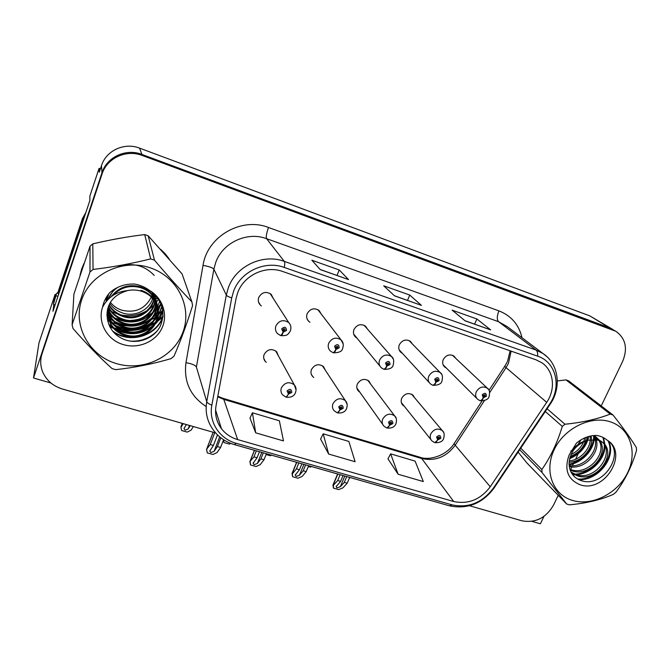 <?xml version="1.0" encoding="UTF-8"?>
<svg xmlns="http://www.w3.org/2000/svg" width="670" height="670" viewBox="0 0 670 670"><rect width="100%" height="100%" fill="white"/><g stroke="black" fill="none" stroke-linecap="round" stroke-linejoin="round"><path stroke-width="1" d="M278.444 355.938L276.651 351.725C271.66 348.207 267.489 349.12 264.122 354.472C263.209 357.085 263.611 359.422 265.337 361.482L266.283 362.344M325.31 370.158L323.51 366.607C318.711 363.416 314.699 364.396 311.466 369.53C310.503 372.219 310.922 374.572 312.731 376.607L313.811 377.503M370.669 384.119L368.919 381.054C364.304 378.14 360.427 379.161 357.311 384.119C356.306 386.85 356.733 389.211 358.592 391.205L359.79 392.118M412.326 343.928L410.476 341.373C405.961 338.861 402.251 340 399.328 344.774C398.223 347.805 398.759 350.351 400.936 352.403L402.377 353.308M367.478 329.104L365.519 326.181C360.828 323.442 356.984 324.548 353.986 329.498C352.923 332.504 353.467 335.059 355.611 337.169L356.951 338.074M321.181 313.954L319.121 310.512C314.238 307.522 310.252 308.585 307.153 313.711C306.131 316.675 306.676 319.238 308.778 321.399L309.976 322.295M273.343 298.552L271.208 294.365C266.124 291.056 261.97 292.07 258.762 297.405C257.783 300.311 258.31 302.865 260.337 305.068L261.375 305.922M414.63 397.779L412.938 395.082C408.491 392.411 404.747 393.466 401.724 398.248C400.677 401.02 401.104 403.373 403.005 405.325L404.295 406.229M455.801 358.391L454.042 356.113C449.696 353.793 446.103 354.949 443.255 359.572C442.108 362.621 442.635 365.15 444.83 367.143L446.346 368.023M100.416 168.832L99.076 168.346L89.872 196.008L89.855 200.539L52.972 311.299L53.826 304.532M612.933 329.506L589.801 315.88L139.595 148.137C124.486 142.124 106.12 150.532 101.463 165.674L99.286 172.207L99.076 168.346M601.216 405.936L622.69 361.281C627.916 348.366 625.638 338.367 615.856 331.281L609.449 327.798L141.881 154.418C126.077 148.154 106.848 156.964 101.974 172.785L33.5 377.997L38.969 342.948L55.099 294.381L54.396 299.967M531.93 521.361L540.38 523.789L543.931 516.403M33.5 377.997L50.962 383.022M55.099 294.381L56.146 294.708M83.984 263.427L81.589 269.198L80.015 275.211M109.98 327.035L113.406 328.241M114.704 328.627L120.541 329.916M123.682 330.318C132.266 331.106 140.474 329.866 148.305 326.6M150.968 325.377L155.599 322.772M162.793 309.942L156.554 322.161L162.977 316.969M237.666 292.782C243.821 275.286 265.546 265.06 282.698 271.492L535.958 359.79L541.821 362.738C553.83 370.619 555.916 389.036 546.695 402.335L490.264 486.772C480.474 499.611 468.288 504.527 453.699 501.52L237.657 439.595C230.991 437.627 225.589 434.001 221.469 428.725C216.418 421.899 214.618 414.202 216.058 405.626L236.049 298.569L237.666 292.782M233.545 291.4L231.728 297.916L211.854 405.116C208.47 421.949 219.517 438.833 236.209 443.306L452.158 504.904C468.556 508.262 482.249 502.734 493.246 488.321L549.651 404.027C561.895 386.682 556.083 362.076 537.625 356.155L284.264 267.43C264.968 260.144 240.455 271.668 233.545 291.4M612.556 329.28L141.881 154.418C126.077 148.154 106.848 156.964 101.974 172.785L42.394 351.34L41.18 357.085M464.921 320.687L490.675 329.891L476.889 318.97L452.091 310.143L465.114 320.846L490.675 329.891M474.628 324.121L476.889 318.97M320.118 269.449L348.559 279.608L339.221 269.96L311.852 260.211L320.243 269.583L348.559 279.608M337.035 275.429L339.221 269.96M394.379 295.721L421.43 305.386L409.755 295.068L383.717 285.797L394.546 295.872L421.43 305.386M407.519 300.378L409.755 295.068M169.225 258.963L165.155 253.737L160.683 249.357M125.876 237.239L111.681 239.776M615.856 331.281L142.266 155.482C126.345 149.167 106.974 158.053 102.058 173.982L42.051 353.768C39.991 360.242 40.334 366.607 43.098 372.855C46.992 380.87 53.432 386.255 62.41 389.01L215.681 432.962M469.511 505.75L522.072 520.825C535.464 523.195 545.933 517.985 553.487 505.188L558.244 495.306M570.622 469.561L571.887 466.923M572.448 465.759L574.642 461.211M575.58 459.243L579.818 450.441M249.994 418.13L255.689 432.837L283.485 440.919L279.356 420.785L252.422 412.779L249.944 418.239M387.989 458.85L398.131 474.243L423.323 481.562L415.115 461.128L390.627 453.85L387.93 458.958M328.668 454.051L355.117 461.739L348.852 441.438L323.183 433.808L320.587 439.084L328.668 454.051L323.183 433.808M255.689 432.837L252.422 412.779M398.131 474.243L390.627 453.85M346.742 476.571L344.279 482.383L340.301 486.721L336.968 487.869L336.139 486.646L340.62 481.353L337.688 480.524L333.434 485.222L332.957 485.021L333.434 488.129L338.685 489.594L342.898 487.869L347.202 483.212L349.665 477.4M434.838 442.602L437.845 439.88L440.835 438.339C440.651 435.123 439.235 434.679 436.58 437.033L437.661 439.821L438.289 438.54L437.853 437.426L439.394 436.991L439.562 437.954L438.364 438.565L437.845 439.88M437.786 437.92L438.289 438.54M437.661 439.821C436.597 441.823 435.559 442.728 434.537 442.552L432.033 440.994C430.115 439.043 429.705 436.656 430.793 433.85C433.934 428.984 437.744 427.887 442.233 430.55L443.624 432.435M437.778 437.845L438.364 438.565M340.142 474.695L337.688 480.524M343.082 475.532L340.62 481.353M344.279 482.383L347.202 483.212M333.434 485.222L333.434 488.129M480.089 400.627L480.465 400.777C481.537 400.836 482.517 399.822 483.43 397.746L486.428 396.213C486.303 392.922 484.896 392.461 482.224 394.823L483.246 397.687L483.891 396.389L483.48 395.241L484.963 394.764L485.164 395.794L483.966 396.406L483.43 397.746M483.455 395.962L483.891 396.389M483.246 397.687C482.09 399.822 480.943 400.777 479.795 400.568L477.794 399.404C475.591 397.402 475.089 394.848 476.286 391.757C479.234 387.051 482.903 385.853 487.291 388.165L488.438 389.362M483.43 395.886L483.966 396.406M349.388 478.053L350.435 477.618M55.091 304.942L53.407 304.398L56.54 293.519L58.181 292.162M56.263 295.797L57.947 296.349M53.407 304.398L53.851 301.609M84.881 215.464L82.418 220.313L58.014 293.653L58.784 293.854M85.877 212.49L82.485 218.504L58.29 291.257L58.014 293.653M305.637 464.871L303.2 470.784L299.431 475.265L296.132 476.445L295.227 475.122L299.44 469.72L296.416 468.866L292.396 473.715L292.036 473.472L292.572 476.713L297.966 478.221L302.137 476.445L306.207 471.638L308.644 465.725M386.984 427.946L389.831 425.123L392.888 423.566C392.637 420.266 391.171 419.814 388.474 422.209L389.639 425.065L390.267 423.758L389.798 422.611L391.397 422.192L391.565 423.155L390.342 423.783L389.831 425.123M389.722 423.013L390.267 423.758M389.639 425.065C388.6 427.108 387.612 428.055 386.674 427.912L383.985 426.187C382.101 424.185 381.691 421.79 382.738 419.018C385.97 413.968 389.923 412.904 394.597 415.819L396.23 418.44M389.722 422.938L390.342 423.783M298.845 462.937L296.416 468.866M301.868 463.799L299.44 469.72M303.2 470.784L306.207 471.638M292.396 473.715L292.572 476.713M263.335 452.828L260.932 458.85L257.389 463.472L254.114 464.695L253.126 463.255L257.054 457.752L253.947 456.873L249.927 461.588L250.53 464.972L256.082 466.521L260.186 464.687L264.022 459.72L266.425 453.707M337.454 412.762L340.125 409.856L343.241 408.264C342.931 404.889 341.407 404.42 338.677 406.858L339.925 409.789L340.544 408.457L340.05 407.285L341.7 406.874L341.876 407.846L340.628 408.482L340.125 409.856M339.975 407.553L340.544 408.457M339.925 409.789C338.903 411.874 337.965 412.854 337.127 412.753L334.221 410.819C332.395 408.775 331.977 406.389 332.982 403.658C336.323 398.416 340.435 397.394 345.31 400.593L347.127 404.261M339.991 407.477L340.628 408.482M256.342 450.835L253.947 456.873M259.458 451.722L257.054 457.752M260.932 458.85L264.022 459.72M250.17 461.873L250.53 464.972M220.807 437.77L217.407 446.555L214.099 451.329L210.866 452.593L209.794 451.036L213.412 445.433L210.213 444.528L206.561 449.361L207.256 452.887L212.968 454.478L217.013 452.585L220.589 447.459L223.587 439.738M286.149 397.025L288.628 394.027L291.81 392.419C291.425 388.96 289.85 388.474 287.078 390.962L288.418 393.968L289.038 392.595L288.502 391.397L290.227 391.02L290.395 391.984L289.122 392.628L288.628 394.027M288.469 391.506L289.038 392.595M288.418 393.968C287.413 396.087 286.542 397.117 285.805 397.05L282.648 394.873C280.889 392.788 280.487 390.417 281.442 387.746C284.918 382.285 289.206 381.322 294.289 384.865L296.09 389.906M288.494 391.422L289.122 392.628M214.76 432.703L210.213 444.528M217.49 434.864L213.412 445.433M217.407 446.555L220.589 447.459M206.703 449.687L207.256 452.887M432.837 385.183L433.197 385.351C434.177 385.376 435.115 384.329 436.011 382.193L439.068 380.635C438.883 377.269 437.426 376.791 434.713 379.203L435.818 382.135L436.463 380.803L436.019 379.63L437.552 379.161L437.761 380.208L436.538 380.828L436.011 382.193M435.977 380.284L436.463 380.803M435.818 382.135C434.679 384.312 433.582 385.309 432.527 385.141L430.375 383.851C428.172 381.791 427.653 379.212 428.817 376.121C431.84 371.255 435.634 370.075 440.198 372.587L441.681 374.354M435.961 380.208L436.538 380.828M308.309 466.538L310.319 467.107L311.584 466.563M383.91 369.195L384.262 369.371C385.149 369.371 386.029 368.282 386.908 366.096L390.032 364.505C389.772 361.063 388.273 360.569 385.518 363.023L386.707 366.029L387.352 364.673L386.875 363.467L388.458 363.014L388.675 364.061L387.428 364.698L386.908 366.096M386.808 364.036L387.352 364.673M386.707 366.029C385.593 368.249 384.547 369.296 383.592 369.162L381.255 367.729C379.078 365.602 378.542 363.006 379.664 359.941C382.771 354.891 386.707 353.743 391.473 356.49L393.332 359.145M386.799 363.952L387.428 364.698M266.099 454.536L270.404 455.759L271.651 455.198M228.286 442.326L226.452 441.413M333.233 352.621L333.568 352.822C334.355 352.788 335.176 351.649 336.03 349.413L339.221 347.797C338.894 344.271 337.337 343.752 334.548 346.264L335.829 349.346L336.466 347.956L335.946 346.725L337.596 346.281L337.822 347.336L336.541 347.981L336.03 349.413M335.879 347.161L336.466 347.956M335.829 349.346C334.724 351.616 333.752 352.705 332.898 352.613L330.335 350.988C328.2 348.81 327.663 346.206 328.736 343.174C331.943 337.923 336.038 336.817 341.013 339.832L343.199 343.894M335.871 347.077L336.541 347.981M223.445 440.106L223.947 442.543L229.383 444.093L230.832 443.406M223.546 439.838L223.947 442.543M190.255 425.676L188.178 428.942L185.088 430.215L183.999 428.591L186.361 424.554M280.705 335.419L281.023 335.67C281.693 335.603 282.455 334.414 283.284 332.111L286.542 330.478C286.14 326.859 284.524 326.324 281.693 328.878L283.075 332.044L283.703 330.628L283.15 329.364L284.867 328.945L285.093 330L283.787 330.653L283.284 332.111M283.083 329.615L283.703 330.628M283.075 332.044C281.995 334.364 281.082 335.503 280.345 335.461L277.522 333.601C275.454 331.365 274.926 328.761 275.94 325.788C279.273 320.319 283.544 319.263 288.745 322.613C290.939 324.925 291.458 327.747 290.294 331.081L288.536 333.643C287.715 333.802 288.36 335.838 281.023 335.67M283.1 329.523L283.787 330.653M284.08 328.668L283.243 329.179M183.237 423.658L180.95 427.318L181.603 430.508L187.19 432.1L191.042 430.19L193.37 426.564M180.95 427.318L181.603 430.508M158.137 299.8L156.378 302.304M156.319 302.379L155.892 302.915M155.641 303.234L154.334 304.708M153.631 305.436L149.762 308.778M147.182 310.52C139.092 315.285 130.349 316.751 120.935 314.925M117.468 314.012L111.714 311.642M110.584 311.022L107.569 309.121M163.044 316.232L156.889 321.332M156.018 321.927L151.923 324.364M149.661 325.478C140.909 329.472 131.672 330.854 121.957 329.64M119.235 329.204L113.975 327.915M112.786 327.538L109.654 326.391M80.584 273.494L81.782 268.637M106.932 296.349L107.166 296.936M107.351 297.363L107.962 298.653M110.357 302.354C113.381 306.09 117.217 308.719 121.873 310.235C135.399 313.259 145.197 308.87 151.286 297.061M116.421 363.592C143.246 371.766 173.907 357.152 182.96 332.085C192.399 307.145 177.634 276.869 150.256 267.833C123.029 258.411 90.274 273.645 81.648 299.959C72.611 326.148 89.47 355.803 116.421 363.592M113.867 369.12L115.759 369.647C134.687 367.596 153.12 363.911 171.068 358.609L174.007 356.164C180.548 341.064 186.746 324.196 192.592 305.553L191.88 301.86L182.064 273.896L148.171 235.773L144.712 234.584C127.493 236.644 110.181 239.743 92.787 243.88L90.031 246.2L73.918 294.063L72.109 324.766L73.005 328.493C86.346 343.802 99.344 357.152 111.99 368.525L113.867 369.12M148.171 235.773L154.485 260.178C167.575 275.621 180.037 289.515 191.88 301.86M154.485 260.178L150.666 258.888L144.712 234.584M106.572 296.927L106.907 297.966M107.066 298.401L107.602 299.716M109.713 303.485C112.669 307.781 116.814 310.905 122.149 312.84C134.611 317.488 149.301 310.109 152.66 298.502M106.279 298.359L106.589 299.666M106.706 300.11L106.89 300.704M108.875 305.219L109.771 306.676C112.778 311.148 117.024 314.389 122.518 316.374C138.104 322.287 155.968 309.347 154.293 294.147M106.195 301.517L106.229 297.505M106.321 297.932L106.656 299.239M106.781 299.674L107.058 300.512M109.068 304.783L109.713 305.805C112.711 310.269 116.948 313.501 122.426 315.486C137.693 321.273 155.281 308.887 154.142 294.004C162.383 311.441 142.166 330.871 123.297 323.71C117.669 321.684 113.314 318.384 110.24 313.811L107.652 308.769M106.128 299.214L106.12 299.641M106.178 300.076L106.371 301.307M108.188 306.986L110.006 310.202C113.046 314.724 117.342 317.99 122.903 320C139.896 326.424 158.899 310.888 154.619 294.457M106.187 299.649L106.421 300.964M108.347 306.542L109.947 309.314C112.97 313.82 117.258 317.086 122.803 319.088C139.419 325.369 158.128 310.562 154.586 294.423M106.421 297.178L106.195 301.525M107.77 308.317L110.181 312.898C113.247 317.463 117.585 320.754 123.196 322.781C141.521 329.715 161.436 311.458 154.385 294.231M108.691 293.904L106.564 301.081M107.267 310.578L110.483 317.505C113.598 322.128 118.004 325.469 123.699 327.513C145.884 336.089 166.939 308.811 151.445 291.819L151.311 291.651M107.736 295.168L106.396 301.274M107.351 310.126L110.424 316.575C113.523 321.181 117.92 324.514 123.598 326.558C144.712 334.665 165.708 310.001 152.492 292.564M117.686 287.405C113.079 290.571 109.872 294.582 108.054 299.448M107.024 312.421L110.734 321.298C113.883 325.972 118.339 329.347 124.109 331.416C146.562 340.067 167.885 312.48 152.216 295.311C149.268 291.777 145.357 289.214 140.457 287.631C129.704 284.792 120.441 287.464 112.669 295.621M113.975 289.448L107.51 300.009M107.074 311.96L110.667 320.344C113.808 325 118.255 328.367 124.009 330.427C146.395 339.062 167.642 311.558 152.023 294.432C149.083 290.906 145.181 288.351 140.306 286.768C128.431 283.77 118.657 287.128 110.977 296.844M106.932 314.305L110.986 325.185C114.176 329.908 118.691 333.317 124.528 335.41C147.266 344.146 168.857 316.24 152.995 298.895C150.021 295.319 146.052 292.74 141.102 291.14C136.563 289.825 132.099 289.641 127.694 290.571C112.694 294.901 105.927 304.44 107.409 319.171L107.552 319.833C109.612 329.28 115.215 335.854 124.352 339.556C138.045 344.799 154.376 338.283 160.381 325.98C165.925 311.726 162.257 299.85 149.368 290.336C144.98 287.053 140.013 284.959 134.469 284.038C124.98 283.762 116.722 286.634 109.704 292.681C105.994 296.978 103.599 301.843 102.527 307.27C97.326 322.488 107.275 340.033 123.154 344.548C138.02 349.162 155.214 342.043 161.713 328.652C168.346 315.327 162.961 298.083 149.368 290.336M106.94 313.828L110.918 324.205C114.101 328.92 118.607 332.312 124.427 334.397C147.09 343.115 168.606 315.294 152.802 297.991C149.829 294.432 145.876 291.852 140.935 290.252M152.802 298.016L153.572 293.477M151.479 296.55L151.989 295.051M152.333 298.133L152.115 298.745L151.881 297.664M151.688 296.76L151.981 295.043M152.492 297.631L153.338 293.276M152.375 299.356L152.718 298.845M153.681 297.237L154.092 296.467M154.343 295.964L154.711 295.177M102.527 307.27C107.837 297.237 116.22 291.668 127.694 290.571M152.082 294.725L152.567 292.623M152.082 294.691L152.534 292.597M92.787 243.88L93.046 269.441L89.981 272.012L90.031 246.2M93.046 269.441C112.501 267.146 131.705 263.628 150.666 258.888M72.109 324.766L89.981 272.012M155.432 298.058L158.564 299.197M107.041 312.237L112.568 316.768M114.939 318.166C128.607 324.456 140.943 322.982 151.939 313.744M153.681 311.977L156.185 308.795M156.596 308.166L157.257 307.086M157.35 306.91L159.787 301.232M106.957 315.495L112.568 320.193M114.871 321.583C128.958 328.216 141.646 326.692 152.944 317.027M154.619 315.294L157.048 312.161M157.442 311.55L158.07 310.512M158.162 310.352L160.917 303.543M107.468 319.464L112.568 323.702M114.813 325.084C129.31 332.06 142.367 330.494 153.958 320.394M155.582 318.685L157.927 315.603M158.313 315.017L161.939 306.307M108.716 324.205L112.577 327.303M114.763 328.677C129.687 335.997 143.095 334.389 154.996 323.853M112.51 330.93C130.24 344.095 157.5 334.95 163.078 315.738M129.838 341.064C140.499 341.809 149.636 338.417 157.249 330.871M158.463 299.457L158.564 299.875L158.723 299.44M154.242 275.42C144.343 265.153 132.384 262.255 118.364 266.727M106.974 315.947L113.598 321.282M116.429 322.831C129.469 328.334 141.286 326.901 151.889 318.518M154 316.516L156.906 312.949M157.366 312.262L158.112 311.056M158.22 310.855L161.051 303.862M107.585 320.017L113.582 324.799M116.32 326.34C129.812 332.194 142.023 330.712 152.953 321.885M154.979 319.908L157.793 316.399M158.246 315.729L162.056 306.701M108.992 324.908L113.565 328.409M116.228 329.942C130.173 336.156 142.769 334.623 154.025 325.335M155.984 323.384C159.468 319.498 161.763 315.202 162.877 310.503M113.423 332.019C131.06 344.221 157.09 335.343 162.994 316.793M139.067 341.139L150.934 336.6M151.588 296.266L152.727 296.802M153.078 296.961L154 297.388M154.267 297.514L154.921 297.815M572.465 500.415C591.937 506.369 617.363 493.648 627.472 473.02C637.865 452.476 630.319 428.39 610.563 421.899C590.965 415.09 564.115 428.281 554.14 449.763C543.872 471.152 552.851 494.77 572.465 500.415M518.128 452.082L526.972 463.054L566.694 504.024L569.441 504.837C586.258 503.296 600.873 499.812 613.284 494.393L615.847 492.324C624.817 480.482 631.701 466.596 636.5 450.65L636.416 447.677C630.931 438.674 623.125 427.778 613.008 415.006L610.244 414.077L565.949 379.89L557.323 380.945M613.008 415.006L568.52 380.778L565.949 379.89M570.145 470.089L571.778 470.734C589.022 477.568 609.692 453.808 599.759 440.785M569.885 469.302L570.505 469.519C587.213 476.119 607.64 453.816 598.896 440.425M571.15 472.358L576.929 475.633C596.987 483.556 618.125 452.418 602.104 442.141L597.95 440.106L588.235 440.173C576.225 444.093 569.835 451.999 569.065 463.891L569.098 464.427C569.668 472.099 573.302 477.342 580.011 480.172C603.134 489.837 626.827 451.999 607.028 440.098C604.089 437.569 600.563 436.011 596.451 435.433C589.248 435.467 582.582 438.029 576.46 443.105L569.106 455.097C564.014 469.586 567.666 479.469 580.069 484.753C604.399 493.639 629.415 452.828 607.028 440.098M570.966 471.998L575.631 474.394C595.647 482.308 616.71 451.237 600.722 440.977L596.576 438.951M570.237 456.438C578.101 453.356 583.202 448.196 585.547 440.969M585.614 440.726L586.275 437.284M570.991 454.528C577.088 451.605 581.292 447.351 583.604 441.765M583.771 441.329L584.759 437.895M569.081 462.225C582.255 461.923 594.55 447.242 590.982 435.935M569.198 460.952C581.342 459.821 592.272 446.882 589.977 436.153M569.291 466.613C586.116 470.658 603.645 448.255 594.34 436.212L594.349 436.212M569.173 465.608C585.228 468.431 601.467 447.878 593.503 435.86M599.215 440.039L596.618 437.535L592.866 435.634M598.394 439.629L593.88 435.525M569.106 455.097C573.771 446.622 580.145 441.647 588.235 440.173M520.749 448.163L541.871 469.528L542.063 472.526L519.686 449.746M547.114 408.775L564.952 424.236L562.289 426.396L545.288 411.497M564.952 424.236C582.18 422.536 597.28 419.152 610.244 414.077M541.871 469.528C550.514 457.166 557.323 442.786 562.289 426.396M566.694 504.024L542.063 472.526M569.802 457.844C578.11 454.017 583.788 448.247 586.828 440.542M586.878 440.416L587.984 436.698M569.081 464.168C582.339 461.613 593.888 448.54 593.695 436.195M572.272 474.176L573.755 474.201M574.969 474.159C589.709 473.698 604.75 458.933 604.315 444.93M604.306 444.16L603.017 437.418M577.716 479.067C597.154 480.457 616.099 456.664 608.05 440.877M570.756 451.161L572.356 450.031M578.017 444.512L581.091 439.78M569.575 458.749C578.62 454.846 584.684 448.691 587.757 440.291M587.774 440.249L588.779 436.463M569.123 464.854C582.255 462.635 594.148 449.805 594.323 437.493M572.716 474.77L574.877 474.796M576.577 474.687C590.781 473.707 604.968 459.662 604.976 446.195M604.993 445.022L603.586 437.719M578.922 479.703C598.21 480.641 616.66 457.133 608.762 441.505M101.463 165.674L102.058 173.982M139.595 148.137L142.266 155.482M589.801 315.88L612.732 329.791M546.695 402.335L506.051 367.637L508.455 363.266L511.143 351.139M489.72 392.553L506.051 367.637C504.694 366.473 504.326 365.921 504.962 365.988L507.24 361.892M206.159 406.539C190.355 396.188 183.622 381.582 185.958 362.73L203.035 265.379C207.189 236.485 241.443 216.728 268.511 227.49L498.916 310.88C496.872 316.056 496.763 319.665 498.572 321.701L266.593 238.688C247.121 231.184 222.507 242.691 215.673 262.615L213.881 269.206L196.394 367.043L206.737 401.606C207.189 402.846 208.889 404.018 211.854 405.116M498.916 310.88C511.269 315.771 518.965 324.724 522.005 337.73M507.441 326.767L498.572 321.701L536.059 350.067L543.043 353.567L547.063 356.8M234.282 444.562L234.399 444.595C225.572 442.024 218.521 437.125 213.236 429.88C207.172 421.505 205.003 412.084 206.737 401.606L226.309 295.018L228.311 287.815C235.907 266.015 263 253.293 284.298 261.384C284.901 262.272 284.892 264.29 284.264 267.43M231.728 297.916C228.646 296.919 226.845 295.947 226.309 295.018L213.881 269.206C212.625 267.724 209.007 266.451 203.035 265.379M452.158 504.904L449.503 505.825L234.399 444.595L236.209 443.306M493.246 488.321L493.865 488.338C482.182 503.639 467.4 509.468 449.503 505.825L449.294 505.766M549.651 404.027L550.187 404.178L494.184 487.852M507.567 326.859L543.043 353.567C558.839 363.927 561.778 387.645 550.187 404.178L550.338 403.951M537.625 356.155C537.876 353.174 537.357 351.147 536.059 350.067L284.298 261.384L266.593 238.688C265.856 236.904 266.493 233.177 268.511 227.49M42.051 353.768L42.394 351.34M185.958 362.73C191.787 363.668 195.263 365.108 196.394 367.043M453.699 501.52L421.74 458.531C435.19 461.463 446.346 457.024 455.206 445.223L484.402 400.668M490.264 486.772L455.206 445.223C454.034 443.816 453.85 443.021 454.637 442.828L482.031 400.995M217.708 396.799L223.788 399.379L421.74 458.531L419.897 457.225C429.277 460.843 446.329 455.793 454.176 443.532M237.657 439.595L223.788 399.379L222.825 398.281L217.809 396.246M344.824 476.027L340.301 486.721M337.822 474.033L333.258 484.879M82.485 218.504L82.418 220.313M53.701 302.053L56.54 293.519M303.912 464.377L299.431 475.265M296.76 462.342L292.254 473.372M261.803 452.392L257.389 463.472M254.508 450.315L250.052 461.538M219.693 436.865L214.099 451.329M213.186 432.25L206.611 449.361M189.493 425.458L188.178 428.942M182.248 423.373L180.892 427.008L182.24 423.373M160.993 303.719L157.475 308.15M157.316 308.317L156.47 309.188M156.026 309.624L153.899 311.525M152.768 312.421C146.261 317.32 138.849 320 130.524 320.461M123.414 320.168L114.888 318.124M113.28 317.505L106.932 314.238M162.81 310.043L159.46 313.661M158.011 314.984L156.512 316.24M155.767 316.818L152.241 319.23M150.306 320.361L146.73 322.111M139.745 324.481C133.196 326.089 126.588 326.257 119.905 324.984M117.451 324.439L107.728 320.762M263.762 358.349L265.337 361.482M311.299 374.262L312.731 376.607M357.345 389.438L358.592 391.205M399.873 351.239L400.936 352.403M354.313 335.578L355.611 337.169M307.203 319.18L308.778 321.399M258.519 301.935L260.337 305.068M401.933 403.985L403.005 405.325M443.959 366.281L444.83 367.143M221.469 428.725L215.564 409.99M222.993 398.332L419.897 457.225M489.025 390.317L504.736 366.322M507.575 361.155L510.13 350.779M411.606 394.186L442.233 430.55C444.21 431.949 444.671 434.646 443.615 438.641C442.635 441.413 439.83 442.786 435.199 442.744M401.347 402.536L430.961 439.646M337.613 473.975L333.107 484.678M336.382 486.06L336.139 486.646M452.468 355.242L487.291 388.165C489.469 389.312 490.055 392.143 489.058 396.648C488.38 399.245 485.516 400.627 480.465 400.777M443.079 364.773L476.923 398.541M367.679 380.158L394.597 415.819C396.548 417.418 396.992 420.107 395.911 423.884C394.63 426.941 391.766 428.348 387.335 428.105M356.884 388.022L382.729 424.411M296.609 462.3L292.154 473.196M295.487 474.486L295.227 475.122M322.379 365.711L345.31 400.593C347.278 402.645 347.688 405.317 346.549 408.616C345.226 411.866 342.303 413.306 337.789 412.946M254.407 450.29L249.994 461.412M253.402 462.576L253.126 463.255M275.655 350.862L294.289 384.865C296.157 386.992 296.534 389.639 295.428 392.796C294.071 396.146 291.082 397.628 286.467 397.243M213.144 432.234L206.595 449.285M210.07 450.315L209.794 451.036M408.976 340.477L440.198 372.587C442.384 373.919 442.962 376.758 441.932 381.104C441.321 383.793 438.406 385.208 433.197 385.351M399.111 349.732L429.303 382.687M364.12 325.277L391.473 356.49C393.659 358.04 394.228 360.887 393.156 365.016C392.704 367.872 389.739 369.329 384.262 369.371M353.693 334.096L379.94 366.122M317.856 309.624L341.013 339.832C343.283 342.027 343.827 344.866 342.646 348.358C342.194 351.273 339.171 352.763 333.568 352.822M270.111 293.51L288.745 322.613M184.267 427.879L183.999 428.591M164.745 253.897L164.468 252.992M109.713 305.805L109.771 306.676M109.947 309.314L110.006 310.202M110.181 312.898L110.24 313.811M110.424 316.575L110.483 317.505M110.667 320.344L110.734 321.298M110.918 324.205L110.986 325.185M152.023 294.432L152.216 295.311M152.802 297.991L152.995 298.895M571.1 472.266L571.535 472.685M595.261 436.405L596.618 437.535M600.714 440.977L602.104 442.141"/></g></svg>
